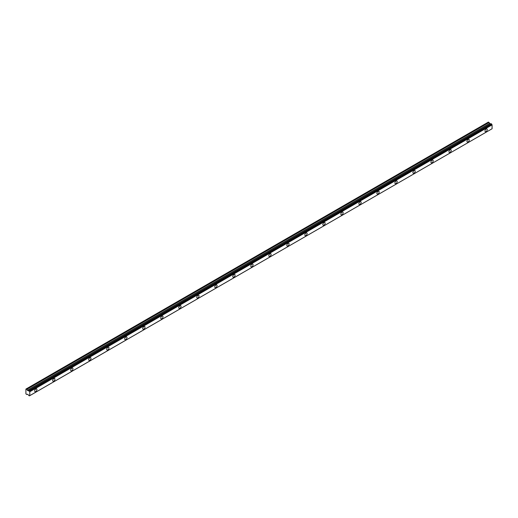 <?xml version="1.0" encoding="UTF-8"?>
<svg xmlns="http://www.w3.org/2000/svg" width="518" height="518" viewBox="0 0 518 518"><rect width="100%" height="100%" fill="white"/><g stroke="black" fill="none" stroke-linecap="round" stroke-linejoin="round"><path stroke-width="0.78" d="M486.098 131.566A1.593 0.919 120 0 0 487.134 130.167A1.593 0.919 120 0 0 486.894 128.891A1.593 0.919 120 0 0 486.098 128.969A1.593 0.919 120 0 0 485.055 130.368A1.593 0.919 120 0 0 485.301 131.643A1.593 0.919 120 0 0 486.098 131.566M35.807 391.537A1.593 0.919 120 0 0 36.849 390.138A1.593 0.919 120 0 0 36.603 388.863A1.593 0.919 120 0 0 35.807 388.94A1.593 0.919 120 0 0 34.764 390.345A1.593 0.919 120 0 0 35.01 391.621A1.593 0.919 120 0 0 35.807 391.537M53.82 381.138A1.593 0.919 120 0 0 54.856 379.739A1.593 0.919 120 0 0 54.617 378.464A1.593 0.919 120 0 0 53.82 378.541A1.593 0.919 120 0 0 52.778 379.947A1.593 0.919 120 0 0 53.024 381.222A1.593 0.919 120 0 0 53.82 381.138M71.827 370.739A1.593 0.919 120 0 0 72.87 369.34A1.593 0.919 120 0 0 72.624 368.065A1.593 0.919 120 0 0 71.827 368.143A1.593 0.919 120 0 0 70.791 369.548A1.593 0.919 120 0 0 71.031 370.823A1.593 0.919 120 0 0 71.827 370.739M89.841 360.34A1.593 0.919 120 0 0 90.883 358.942A1.593 0.919 120 0 0 90.637 357.666A1.593 0.919 120 0 0 89.841 357.744A1.593 0.919 120 0 0 88.798 359.149A1.593 0.919 120 0 0 89.044 360.424A1.593 0.919 120 0 0 89.841 360.34M107.854 349.941A1.593 0.919 120 0 0 108.89 348.543A1.593 0.919 120 0 0 108.651 347.267A1.593 0.919 120 0 0 107.854 347.345A1.593 0.919 120 0 0 106.812 348.75A1.593 0.919 120 0 0 107.058 350.026A1.593 0.919 120 0 0 107.854 349.941M125.868 339.543A1.593 0.919 120 0 0 126.904 338.144A1.593 0.919 120 0 0 126.657 336.868A1.593 0.919 120 0 0 125.868 336.946A1.593 0.919 120 0 0 124.825 338.351A1.593 0.919 120 0 0 125.071 339.627A1.593 0.919 120 0 0 125.868 339.543M143.874 329.144A1.593 0.919 120 0 0 144.917 327.745A1.593 0.919 120 0 0 144.671 326.469A1.593 0.919 120 0 0 143.874 326.547A1.593 0.919 120 0 0 142.838 327.952A1.593 0.919 120 0 0 143.078 329.228A1.593 0.919 120 0 0 143.874 329.144M161.888 318.745A1.593 0.919 120 0 0 162.93 317.346A1.593 0.919 120 0 0 162.684 316.071A1.593 0.919 120 0 0 161.888 316.148A1.593 0.919 120 0 0 160.845 317.553A1.593 0.919 120 0 0 161.092 318.829A1.593 0.919 120 0 0 161.888 318.745M179.901 308.346A1.593 0.919 120 0 0 180.937 306.947A1.593 0.919 120 0 0 180.698 305.672A1.593 0.919 120 0 0 179.901 305.749A1.593 0.919 120 0 0 178.859 307.155A1.593 0.919 120 0 0 179.105 308.43A1.593 0.919 120 0 0 179.901 308.346M197.908 297.947A1.593 0.919 120 0 0 198.951 296.549A1.593 0.919 120 0 0 198.705 295.273A1.593 0.919 120 0 0 197.908 295.351A1.593 0.919 120 0 0 196.872 296.756A1.593 0.919 120 0 0 197.112 298.031A1.593 0.919 120 0 0 197.908 297.947M215.922 287.548A1.593 0.919 120 0 0 216.964 286.15A1.593 0.919 120 0 0 216.718 284.874A1.593 0.919 120 0 0 215.922 284.952A1.593 0.919 120 0 0 214.879 286.357A1.593 0.919 120 0 0 215.125 287.632A1.593 0.919 120 0 0 215.922 287.548M233.935 277.149A1.593 0.919 120 0 0 234.971 275.751A1.593 0.919 120 0 0 234.732 274.475A1.593 0.919 120 0 0 233.935 274.553A1.593 0.919 120 0 0 232.893 275.958A1.593 0.919 120 0 0 233.139 277.234A1.593 0.919 120 0 0 233.935 277.149M251.942 266.751A1.593 0.919 120 0 0 252.985 265.352A1.593 0.919 120 0 0 252.739 264.076A1.593 0.919 120 0 0 251.942 264.154A1.593 0.919 120 0 0 250.906 265.559A1.593 0.919 120 0 0 251.152 266.835A1.593 0.919 120 0 0 251.942 266.751M269.956 256.352A1.593 0.919 120 0 0 270.998 254.953A1.593 0.919 120 0 0 270.752 253.678A1.593 0.919 120 0 0 269.956 253.755A1.593 0.919 120 0 0 268.92 255.154A1.593 0.919 120 0 0 269.159 256.436A1.593 0.919 120 0 0 269.956 256.352M287.969 245.953A1.593 0.919 120 0 0 289.012 244.554A1.593 0.919 120 0 0 288.766 243.279A1.593 0.919 120 0 0 287.969 243.356A1.593 0.919 120 0 0 286.927 244.755A1.593 0.919 120 0 0 287.173 246.037A1.593 0.919 120 0 0 287.969 245.953M305.983 235.554A1.593 0.919 120 0 0 307.019 234.155A1.593 0.919 120 0 0 306.779 232.88A1.593 0.919 120 0 0 305.983 232.958A1.593 0.919 120 0 0 304.94 234.356A1.593 0.919 120 0 0 305.186 235.638A1.593 0.919 120 0 0 305.983 235.554M323.99 225.155A1.593 0.919 120 0 0 325.032 223.757A1.593 0.919 120 0 0 324.786 222.481A1.593 0.919 120 0 0 323.99 222.559A1.593 0.919 120 0 0 322.954 223.957A1.593 0.919 120 0 0 323.193 225.233A1.593 0.919 120 0 0 323.99 225.155M342.003 214.756A1.593 0.919 120 0 0 343.045 213.358A1.593 0.919 120 0 0 342.799 212.082A1.593 0.919 120 0 0 342.003 212.16A1.593 0.919 120 0 0 340.961 213.558A1.593 0.919 120 0 0 341.207 214.834A1.593 0.919 120 0 0 342.003 214.756M360.016 204.357A1.593 0.919 120 0 0 361.052 202.959A1.593 0.919 120 0 0 360.813 201.683A1.593 0.919 120 0 0 360.016 201.761A1.593 0.919 120 0 0 358.974 203.16A1.593 0.919 120 0 0 359.22 204.435A1.593 0.919 120 0 0 360.016 204.357M378.023 193.959A1.593 0.919 120 0 0 379.066 192.56A1.593 0.919 120 0 0 378.82 191.284A1.593 0.919 120 0 0 378.023 191.362A1.593 0.919 120 0 0 376.987 192.761A1.593 0.919 120 0 0 377.233 194.036A1.593 0.919 120 0 0 378.023 193.959M396.037 183.56A1.593 0.919 120 0 0 397.079 182.161A1.593 0.919 120 0 0 396.833 180.886A1.593 0.919 120 0 0 396.037 180.963A1.593 0.919 120 0 0 395.001 182.362A1.593 0.919 120 0 0 395.24 183.637A1.593 0.919 120 0 0 396.037 183.56M414.05 173.161A1.593 0.919 120 0 0 415.093 171.762A1.593 0.919 120 0 0 414.847 170.487A1.593 0.919 120 0 0 414.05 170.564A1.593 0.919 120 0 0 413.008 171.963A1.593 0.919 120 0 0 413.254 173.239A1.593 0.919 120 0 0 414.05 173.161M432.064 162.762A1.593 0.919 120 0 0 433.1 161.363A1.593 0.919 120 0 0 432.86 160.088A1.593 0.919 120 0 0 432.064 160.166A1.593 0.919 120 0 0 431.021 161.564A1.593 0.919 120 0 0 431.267 162.84A1.593 0.919 120 0 0 432.064 162.762M450.071 152.363A1.593 0.919 120 0 0 451.113 150.965A1.593 0.919 120 0 0 450.867 149.689A1.593 0.919 120 0 0 450.071 149.767A1.593 0.919 120 0 0 449.035 151.165A1.593 0.919 120 0 0 449.274 152.441A1.593 0.919 120 0 0 450.071 152.363M468.084 141.964A1.593 0.919 120 0 0 469.127 140.566A1.593 0.919 120 0 0 468.881 139.29A1.593 0.919 120 0 0 468.084 139.368A1.593 0.919 120 0 0 467.042 140.767A1.593 0.919 120 0 0 467.288 142.042A1.593 0.919 120 0 0 468.084 141.964M29.338 395.875A0.609 0.35 60 0 1 29.714 395.668L28.794 395.564A0.609 0.35 60 0 0 28.399 394.91L27.35 394.198L26.671 394.502L25.9 393.803L25.919 389.083L488.409 122.073L25.919 389.083M490.598 124.003L488.409 122.073M490.695 123.977L28.348 390.883M490.643 123.977L28.399 390.883A0.609 0.35 60 0 0 28.794 390.682L491.116 123.737L491.588 123.983L29.286 390.889L28.846 390.637L491.096 123.757M492.048 128.775L29.766 395.668L29.766 391.699L492.009 124.734A0.609 0.35 60 0 1 491.64 124.093L491.588 123.983M492.061 124.793L492.1 128.742L29.804 395.648M492.055 128.768L29.714 395.668M28.341 390.883L26.735 389.368L489.037 122.462M488.973 122.397L26.735 389.368M26.671 389.303L26.114 388.979M492.009 124.734L29.766 391.699M29.714 391.64A0.609 0.35 60 0 1 29.338 390.999L491.64 124.093M28.399 390.883L28.846 390.637M29.804 391.763L492.1 124.857M491.291 123.737L28.995 390.643M29.137 390.721L491.433 123.815M489.581 123.413L27.286 390.313M27.35 390.384L489.646 123.478M490.54 123.99L28.237 390.896M488.39 122.08L26.088 388.986"/></g></svg>
